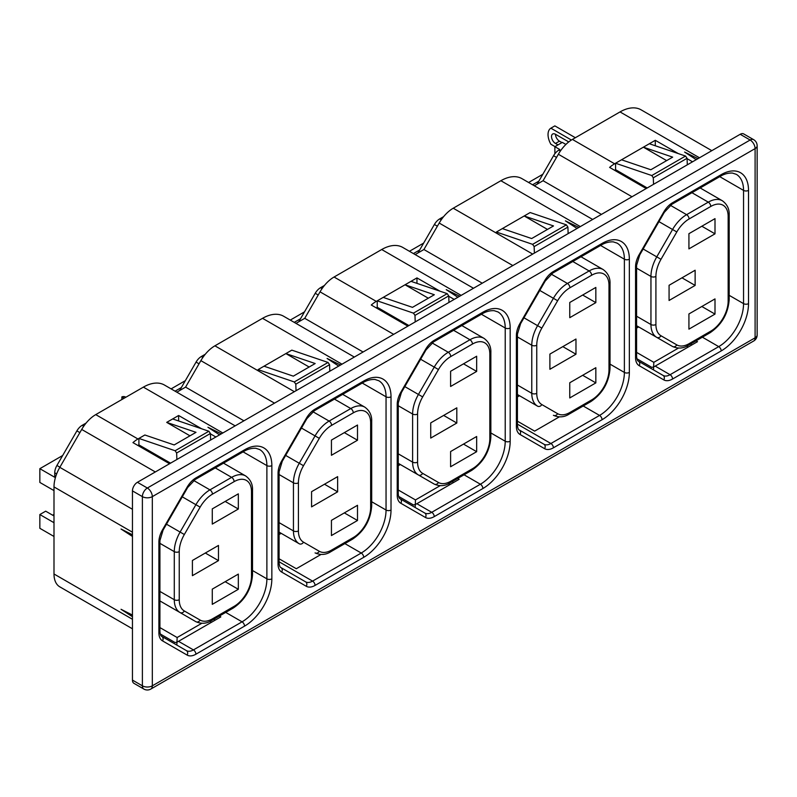 <?xml version="1.0" encoding="UTF-8"?>
<svg xmlns="http://www.w3.org/2000/svg" width="797" height="797" viewBox="0 0 797 797"><rect width="100%" height="100%" fill="white"/><g stroke="black" fill="none" stroke-linecap="round" stroke-linejoin="round"><path stroke-width="1.2" d="M638.656 326.919L636.584 328.125L638.656 326.919M687.452 345.778L687.393 347.522M636.584 352.384L653.799 362.326L653.52 369.908M678.416 348.11L653.799 362.326M687.303 164.82L687.074 158.304L685.55 156.053L649.336 143.739L643.378 147.176L615.573 163.236L615.573 169.681L647.224 187.962M621.53 159.798L650.82 169.751L672.668 157.139L643.378 147.176L666.641 160.615M685.55 156.053L651.787 175.539L615.573 163.236M653.54 184.316L653.301 177.791L651.787 175.539M687.074 158.304L653.301 177.791M400.323 464.521L398.251 465.717L400.323 464.521M449.129 483.38L449.06 485.124M398.251 489.986L415.466 499.928L415.187 507.5M440.093 485.712L415.466 499.928M448.97 302.422L448.741 295.896L447.217 293.645L411.003 281.341L405.045 284.778L377.24 300.838L377.24 307.283L408.891 325.555M383.198 297.391L412.487 307.353L434.335 294.741L405.045 284.778L428.318 298.217M447.217 293.645L413.454 313.141L377.24 300.838M415.207 321.908L414.978 315.393L413.454 313.141M448.741 295.896L414.978 315.393M519.495 395.72L517.422 396.916M517.422 421.185L534.638 431.127L559.255 416.911M568.131 233.621L567.902 227.095L566.378 224.844L530.164 212.54L502.359 228.59L496.401 232.037L532.615 244.34L534.139 246.592L534.369 253.117M502.359 228.59L531.659 238.552L553.507 225.94L524.207 215.977L547.479 229.416M567.902 227.095L534.139 246.592M566.378 224.844L532.615 244.34M281.162 533.323L279.089 534.518M279.089 558.787L296.305 568.729L320.922 554.513M329.809 371.223L329.569 364.697L328.055 362.446L291.832 350.142L285.874 353.579L258.069 369.629L294.282 381.942L295.807 384.194L296.036 390.709M264.026 366.192L293.326 376.154L315.174 363.532L285.874 353.579L309.146 367.018M329.569 364.697L295.807 384.194M328.055 362.446L294.282 381.942M537.118 184.157L553.556 155.694A10.53 6.077 -60 0 1 558.827 150.135L559.833 149.547L554.871 146.678L562.313 142.384L565.9 144.446M53.997 490.603L39.85 482.434L39.85 468.676L54.744 477.273L54.744 472.81A10.53 6.077 -60 0 1 56.926 465.468L76.891 430.888A10.53 6.077 -60 0 1 82.161 425.329L86.126 423.038M143.839 689.046A7.024 7.024 0 0 0 150.862 689.046A7.024 4.055 -120 0 0 152.317 685.828L755.098 337.818L755.098 148.611L152.317 496.631L152.317 685.828A7.024 4.055 180 0 1 142.384 685.828A7.024 4.055 -60 0 0 143.839 689.046L133.906 683.308A7.024 4.055 -60 0 1 132.451 680.09L142.384 685.828L142.384 496.631L132.451 490.892L132.451 680.09M132.451 490.892A7.024 4.055 -60 0 1 137.413 482.295L147.345 488.023L750.126 140.013L740.194 134.285L137.413 482.295M740.194 134.285A7.024 4.055 -60 0 1 743.711 133.936L753.643 139.664A7.024 4.055 120 0 0 750.126 140.013A7.024 4.055 -120 0 1 755.098 148.611A7.024 4.055 180 0 0 757.15 145.751A7.024 7.024 0 0 0 753.643 139.664M534.319 185.781L543.076 180.72L601.416 214.403M543.076 180.72L558.358 154.249A28.084 16.219 -60 0 1 572.405 139.425L620.036 111.919A42.131 24.328 -60 0 1 641.107 109.837L711.821 150.663M415.147 254.582L423.914 249.521L439.197 223.05A28.084 16.219 -60 0 1 453.244 208.216L500.875 180.72A42.131 24.328 -60 0 1 521.935 178.638L592.659 219.464M423.914 249.521L482.255 283.204M295.986 323.383L304.743 318.322L320.035 291.841A28.084 16.219 -60 0 1 334.073 277.017L381.703 249.521A42.131 24.328 -60 0 1 402.774 247.439L473.488 288.265M304.743 318.322L363.083 352.005M176.814 392.184L185.581 387.123L200.864 360.642A28.084 16.219 -60 0 1 214.911 345.818L262.542 318.322A42.131 24.328 -60 0 1 283.602 316.23L354.326 357.066M185.581 387.123L243.922 420.806M81.762 599.513A28.084 16.219 -60 0 1 81.702 599.483L59.815 586.851A28.084 16.219 -60 0 1 53.997 573.989L53.997 486.917A28.084 16.219 -60 0 1 59.815 467.341L81.702 429.444A28.084 16.219 -60 0 1 95.74 414.619L143.38 387.123A42.131 24.328 -60 0 1 164.441 385.031L235.155 425.857M210.637 440.024L210.408 433.498L208.884 431.247L172.67 418.943L166.712 422.38L189.985 435.82M172.67 418.943L178.628 415.496L201.641 428.786M210.418 433.857L215.867 436.995M221.347 433.837L207.927 427.252L219.564 434.863M169.552 463.744L132.95 442.614A28.084 16.219 -60 0 1 137.951 438.988L138.907 438.43L138.907 444.885L170.558 463.157M166.712 422.38L196.002 432.333L174.164 444.945L144.865 434.993L138.907 438.43L175.121 450.743L208.884 431.247M176.874 459.51L176.645 452.995L175.121 450.743M210.408 433.498L176.645 452.995M137.891 445.463L138.907 444.885M213.795 619.269L215.25 620.106M210.797 620.983L210.727 622.716M159.918 627.588L177.143 637.52L176.854 645.102M201.761 623.314L177.143 637.52M219.374 616.041L220.829 616.888L178.518 641.316A14.047 8.109 -60 0 1 175.151 642.581L160.217 633.954M192.406 560.48L192.406 575.673L218.478 560.63L218.478 545.437L192.406 560.48M212.271 508.885L212.271 524.077L238.333 509.024L238.333 493.831L212.271 508.885M225.182 501.433L238.333 509.024M212.271 589.152L212.271 604.345L238.333 589.292L238.333 574.099L212.271 589.152M225.182 581.7L238.333 589.292M205.317 553.028L218.478 560.63M184.336 610.97L200.137 620.086A24.577 14.187 120 0 0 212.43 618.87L234.119 606.348A24.577 14.187 120 0 0 251.493 576.251L251.493 491.679A24.577 14.187 120 0 0 234.119 481.647L212.43 494.17A24.577 14.187 120 0 0 200.137 507.141L184.336 534.508A24.577 14.187 120 0 0 179.245 551.634L179.245 599.713A24.577 14.187 120 0 0 184.336 610.97A3.507 2.869 120 0 1 180.102 612.574L159.918 600.928L180.102 612.574A28.084 16.219 -60 0 1 174.284 599.713L174.284 551.634L159.918 543.345M430.739 422.878L430.739 438.081L456.811 423.028L456.811 407.835L430.739 422.878M450.604 371.282L450.604 386.475L476.666 371.422L476.666 356.229L450.604 371.282M463.505 363.83L476.666 371.422M450.604 451.55L450.604 466.743L476.666 451.69L476.666 436.497L450.604 451.55M463.505 444.098L476.666 451.69M443.65 415.426L456.811 423.028M422.669 473.368L438.47 482.494A24.577 14.187 120 0 0 450.753 481.268L472.452 468.746A24.577 14.187 120 0 0 489.826 438.649L489.826 354.087A24.577 14.187 120 0 0 472.452 344.045L450.753 356.568A24.577 14.187 120 0 0 438.47 369.539L422.669 396.906A24.577 14.187 120 0 0 417.578 414.032L417.578 462.121A24.577 14.187 120 0 0 422.669 473.368A3.507 2.869 120 0 1 418.435 474.972L398.251 463.326L418.435 474.972A28.084 16.219 -60 0 1 412.617 462.121L412.617 414.032L398.251 405.743M669.072 285.286L669.072 300.479L695.133 285.426L695.133 270.233L669.072 285.286M688.927 233.68L688.927 248.873L714.999 233.83L714.999 218.637L688.927 233.68M701.838 226.228L714.999 233.83M688.927 313.948L688.927 329.141L714.999 314.098L714.999 298.905L688.927 313.948M701.838 306.496L714.999 314.098M681.983 277.834L695.133 285.426M661.002 335.766L676.802 344.892A24.577 14.187 120 0 0 689.086 343.676L710.775 331.153A24.577 14.187 120 0 0 728.159 301.047L728.159 216.485A24.577 14.187 120 0 0 710.775 206.453L689.086 218.976A24.577 14.187 120 0 0 676.802 231.947L661.002 259.304A24.577 14.187 120 0 0 655.911 276.439L655.911 324.518A24.577 14.187 120 0 0 661.002 335.766A3.507 2.869 120 0 1 656.768 337.38L636.584 325.724L656.768 337.38A28.084 16.219 -60 0 1 650.95 324.518L650.95 276.439L636.584 268.141M517.422 394.525L537.596 406.171A28.084 16.219 -60 0 1 531.778 393.32A3.507 2.022 0 0 0 536.75 393.32A24.577 14.187 120 0 0 541.84 404.567A3.507 2.869 120 0 1 537.596 406.171M575.972 339.034L549.9 354.087L549.9 369.28L575.972 354.227L575.972 339.034M562.812 346.625L575.972 354.227M569.765 317.674L595.837 302.631L595.837 287.428L569.765 302.481L569.765 317.674M582.677 295.029L595.837 302.631M569.765 397.942L595.837 382.889L595.837 367.696L569.765 382.749L569.765 397.942M582.677 375.297L595.837 382.889M279.089 532.127L299.264 543.773A28.084 16.219 -60 0 1 293.445 530.922A3.507 2.022 0 0 0 298.417 530.922A24.577 14.187 120 0 0 303.508 542.169A3.507 2.869 120 0 1 299.264 543.773M337.639 476.636L311.577 491.679L311.577 506.872L337.639 491.829L337.639 476.636M324.479 484.227L337.639 491.829M331.432 455.276L357.504 440.223L357.504 425.03L331.432 440.083L331.432 455.276M344.344 432.632L357.504 440.223M331.432 535.544L357.504 520.491L357.504 505.298L331.432 520.351L331.432 535.544M344.344 512.899L357.504 520.491M614.557 170.269L615.573 169.681M646.208 188.54L609.615 167.41A28.084 16.219 -60 0 1 614.607 163.784L655.293 140.302L678.307 153.592M687.084 158.653L692.533 161.801M698.003 158.643L684.583 152.058L696.219 159.669M655.293 145.761L655.293 140.302M376.224 307.871L377.24 307.283M407.885 326.142L371.282 305.012A28.084 16.219 -60 0 1 376.284 301.386L416.961 277.904L439.974 291.184M448.751 296.255L454.2 299.403M459.67 296.235L446.25 289.65L457.896 297.271M132.451 615.055L121.034 609.287L132.451 616.709M132.451 534.787L121.034 529.019L132.451 536.441M178.628 420.965L178.628 415.496M132.451 628.783L59.815 586.851M121.034 609.287L132.451 616.579M121.034 529.019L132.451 536.311M416.961 283.363L416.961 277.904M452.128 481.667L453.583 482.514M457.707 478.449L459.162 479.286L416.851 503.714A14.047 8.109 -60 0 1 413.484 504.979L398.55 496.362M690.451 344.075L691.906 344.912M696.04 340.847L697.495 341.684L655.184 366.112A14.047 8.109 -60 0 1 651.816 367.377L636.883 358.76M578.841 227.444L565.422 220.859L577.058 228.47M340.508 365.036L327.089 358.451L338.725 366.072M52.632 515.191L53.997 514.404M53.997 536.471L39.85 528.301L39.85 514.543L45.688 511.176L53.997 515.978M39.85 514.543L53.997 522.712M121.871 399.536L121.871 396.866A10.53 6.077 -60 0 1 125.557 397.065L125.856 397.235M121.871 396.866L124.183 398.201M417.957 252.958L434.395 224.485A10.53 6.077 -60 0 1 439.655 218.926L443.62 216.635M298.785 321.759L315.223 293.286A10.53 6.077 -60 0 1 320.494 287.727L324.459 285.436M179.624 390.56L196.062 362.087A10.53 6.077 -60 0 1 201.322 356.528L205.297 354.237M39.85 468.676L62.694 455.495M554.871 153.721L554.871 146.678M187.126 487.176L187.684 487.495L163.086 530.095L159.918 540.575L159.918 631.413C160.177 634.502 160.805 636.165 161.801 636.404L186.398 650.611A14.047 8.109 120 0 0 193.422 649.914L242.059 621.829A35.108 20.274 120 0 0 266.885 578.831L266.885 465.597A35.108 20.274 120 0 0 259.613 449.518L255.807 448.273C249.331 447.904 244.181 451.182 243.812 451.431L195.175 479.515A3.507 2.022 60 0 0 195.903 477.911L244.54 449.827A38.625 22.296 -60 0 1 271.847 465.597L271.847 578.831A38.625 22.296 -60 0 1 244.54 626.133L195.903 654.217A17.554 10.132 -60 0 1 187.126 655.084L162.528 640.878A17.554 10.132 -60 0 1 158.892 632.848L158.892 542.01A17.554 10.132 -60 0 1 162.528 529.776L187.126 487.176A17.554 10.132 -60 0 1 195.903 477.911M306.287 418.375L306.845 418.704L282.248 461.304L279.089 471.774L279.089 562.612C279.348 565.701 279.976 567.364 280.962 567.613L305.56 581.81A14.047 8.109 120 0 0 312.583 581.113L361.23 553.028A35.108 20.274 120 0 0 386.047 510.03L386.047 396.796A35.108 20.274 120 0 0 378.784 380.727L374.969 379.472C368.493 379.103 363.342 382.381 362.984 382.64L314.337 410.714A3.507 2.022 60 0 0 315.064 409.11L363.711 381.026A38.625 22.296 -60 0 1 391.018 396.796L391.018 510.03A38.625 22.296 -60 0 1 363.711 557.332L315.064 585.416A17.554 10.132 -60 0 1 306.287 586.283L281.69 572.087A17.554 10.132 -60 0 1 278.053 564.047L278.053 473.209A17.554 10.132 -60 0 1 281.69 460.975L306.287 418.375A17.554 10.132 -60 0 1 315.064 409.11M425.459 349.574L426.016 349.903L401.419 392.503L398.251 402.983L398.251 493.811C398.51 496.9 399.138 498.563 400.134 498.812L424.731 513.009A14.047 8.109 120 0 0 431.745 512.312L480.392 484.227A35.108 20.274 120 0 0 505.218 441.229L505.218 327.995A35.108 20.274 120 0 0 497.946 311.926L494.13 310.681C487.664 310.302 482.504 313.58 482.145 313.839L433.508 341.923A3.507 2.022 60 0 0 434.235 340.309L482.872 312.225A38.625 22.296 -60 0 1 510.18 327.995L510.18 441.229A38.625 22.296 -60 0 1 482.872 488.531L434.235 516.615A17.554 10.132 -60 0 1 425.459 517.482L400.861 503.286A17.554 10.132 -60 0 1 397.225 495.246L397.225 404.408A17.554 10.132 -60 0 1 400.861 392.174L425.459 349.574A17.554 10.132 -60 0 1 434.235 340.309M544.62 280.773L545.178 281.102L520.58 323.702L517.422 334.182L517.422 425.01C517.681 428.099 518.309 429.762 519.295 430.011L543.893 444.208A14.047 8.109 120 0 0 550.916 443.511L599.553 415.426A35.108 20.274 120 0 0 624.38 372.428L624.38 259.194A35.108 20.274 120 0 0 617.107 243.125L613.301 241.88C606.826 241.501 601.675 244.779 601.317 245.038L552.67 273.122A3.507 2.022 60 0 0 553.397 271.508L602.044 243.434A38.625 22.296 -60 0 1 629.351 259.194L629.351 372.428A38.625 22.296 -60 0 1 602.044 419.73L553.397 447.814A17.554 10.132 -60 0 1 544.62 448.681L520.023 434.485A17.554 10.132 -60 0 1 516.386 426.445L516.386 335.617A17.554 10.132 -60 0 1 520.023 323.373L544.62 280.773A17.554 10.132 -60 0 1 553.397 271.508M663.781 211.982L664.339 212.301L639.752 254.901L636.584 265.381L636.584 356.209C636.843 359.298 637.47 360.971 638.467 361.21L663.054 375.407A14.047 8.109 120 0 0 670.078 374.71L718.725 346.635A35.108 20.274 120 0 0 743.551 303.627L743.551 190.393A35.108 20.274 120 0 0 736.279 174.324L732.463 173.079C725.997 172.7 720.837 175.978 720.478 176.237L671.831 204.321A3.507 2.022 60 0 0 672.558 202.717L721.205 174.633A38.625 22.296 -60 0 1 748.513 190.393L748.513 303.627A38.625 22.296 -60 0 1 721.205 350.929L672.558 379.013A17.554 10.132 -60 0 1 663.781 379.88L639.194 365.684A17.554 10.132 -60 0 1 635.558 357.644L635.558 266.816A17.554 10.132 -60 0 1 639.194 254.582L663.781 211.982A17.554 10.132 -60 0 1 672.558 202.717M175.081 391.178L181.357 387.551M171.106 388.886L185.332 380.667M294.242 322.377L300.529 318.75M290.277 320.085L304.494 311.866M413.414 253.576L419.69 249.949M409.439 251.284L423.665 243.075M532.575 184.774L538.862 181.148M528.61 182.483L542.827 174.274M568.59 142.055A5.619 3.248 -120 0 0 567.404 141.159L555.489 134.285A5.619 3.248 -120 0 0 552.68 134.006A5.619 3.248 -120 0 0 551.823 138.509A5.619 3.248 -120 0 0 555.489 143.45L557.97 144.885M554.991 146.608L550.876 144.237A14.047 8.109 60 0 1 550.876 128.178L571.399 140.033M555.489 134.285A5.619 3.248 -120 0 0 559.464 141.159L561.945 142.593M575.354 137.722L554.851 125.886L550.876 128.178M631.991 196.749L558.358 154.249M500.875 180.72L580.316 226.587M512.82 265.55L439.197 223.05M381.703 249.521L461.154 295.388M393.658 334.351L320.035 291.841M262.542 318.322L341.983 364.189M274.487 403.152L200.864 360.642M143.38 387.123L222.821 432.99M95.74 414.619L137.951 438.988M178.518 641.316L193.422 649.914A3.507 2.022 60 0 1 195.903 654.217M225.71 612.395L242.059 621.829A3.507 2.022 -120 0 1 244.54 626.133M159.918 591.424L174.284 599.713A3.507 2.022 0 0 0 179.245 599.713M166.493 524.197L180.102 532.057L195.903 504.7L182.294 496.84M193.701 480.491L209.94 489.866L231.628 477.353L215.28 467.909M234.119 481.647A3.507 2.022 60 0 0 231.628 477.353A28.084 16.219 -60 0 1 245.675 475.958L223.509 463.157M251.493 491.679A3.507 2.022 0 0 0 252.519 490.245C252.798 484.277 250.517 479.515 245.675 475.958M200.137 507.141L195.903 504.7A28.084 16.219 -60 0 1 209.94 489.866A3.507 2.022 60 0 1 212.43 494.17M179.245 551.634A3.507 2.022 0 0 1 174.284 551.634A28.084 16.219 -60 0 1 180.102 532.057L184.336 534.508M200.137 620.086A3.507 2.869 120 0 1 195.903 621.7L159.918 600.928M212.43 618.87A3.507 2.022 60 0 1 211.703 620.474L233.391 607.962C245.077 599.982 251.453 588.933 252.519 574.816A3.507 2.022 0 0 1 251.493 576.251M234.119 606.348A3.507 2.022 60 0 1 233.391 607.962M398.251 453.822L412.617 462.121A3.507 2.022 0 0 0 417.578 462.121M404.826 386.605L418.435 394.455L434.235 367.098L420.617 359.238M432.034 342.889L448.273 352.274L469.961 339.751L453.613 330.307M472.452 344.045A3.507 2.022 60 0 0 469.961 339.751A28.084 16.219 -60 0 1 484.008 338.356L461.842 325.555M489.826 354.087A3.507 2.022 0 0 0 490.852 352.653C491.131 346.675 488.85 341.913 484.008 338.356M438.47 369.539L434.235 367.098A28.084 16.219 -60 0 1 448.273 352.274A3.507 2.022 60 0 1 450.753 356.568M417.578 414.032A3.507 2.022 0 0 1 412.617 414.032A28.084 16.219 -60 0 1 418.435 394.455L422.669 396.906M438.47 482.494A3.507 2.869 120 0 1 434.235 484.098L398.251 463.326M450.753 481.268A3.507 2.022 60 0 1 450.026 482.882L471.724 470.36C483.41 462.38 489.786 451.331 490.852 437.214A3.507 2.022 0 0 1 489.826 438.649M472.452 468.746A3.507 2.022 60 0 1 471.724 470.36M636.584 316.22L650.95 324.518A3.507 2.022 0 0 0 655.911 324.518M643.149 249.003L656.768 256.863L672.558 229.496L658.95 221.636M670.367 205.297L686.606 214.672L708.294 202.149L691.945 192.705M710.775 206.453A3.507 2.022 60 0 0 708.294 202.149A28.084 16.219 -60 0 1 722.341 200.754L700.174 187.962M728.159 216.485A3.507 2.022 0 0 0 729.185 215.051C729.464 209.073 727.183 204.311 722.341 200.754M676.802 231.947L672.558 229.496A28.084 16.219 -60 0 1 686.606 214.672A3.507 2.022 60 0 1 689.086 218.976M655.911 276.439A3.507 2.022 0 0 1 650.95 276.439A28.084 16.219 -60 0 1 656.768 256.863L661.002 259.304M676.802 344.892A3.507 2.869 120 0 1 672.558 346.496L636.584 325.724M689.086 343.676A3.507 2.022 60 0 1 688.359 345.28L710.047 332.757C721.743 324.777 728.119 313.729 729.185 299.612A3.507 2.022 0 0 1 728.159 301.047M710.775 331.153A3.507 2.022 60 0 1 710.047 332.757M551.195 274.098L567.444 283.473L589.132 270.95L572.784 261.506M541.84 404.567L557.631 413.693A24.577 14.187 120 0 0 569.925 412.467L591.613 399.955A24.577 14.187 120 0 0 608.988 369.848L608.988 285.286A24.577 14.187 120 0 0 591.613 275.254A3.507 2.022 60 0 0 589.132 270.95A28.084 16.219 -60 0 1 603.17 269.555L581.003 256.764M608.988 369.848A3.507 2.022 0 0 0 610.024 368.413L610.024 283.852C610.303 277.874 608.021 273.112 603.17 269.555M608.988 285.286A3.507 2.022 0 0 0 610.024 283.852M557.631 413.693A3.507 2.869 120 0 1 553.397 415.297C558.976 417.708 564.236 417.299 569.197 414.081A3.507 2.022 60 0 0 569.925 412.467M517.422 385.021L531.778 393.32L531.778 345.231L517.422 336.942M523.988 317.804L537.596 325.664L553.397 298.297L539.788 290.437M557.631 300.748L553.397 298.297A28.084 16.219 -60 0 1 567.444 283.473A3.507 2.022 60 0 1 569.925 287.767A24.577 14.187 120 0 0 557.631 300.748L541.84 328.105A24.577 14.187 120 0 0 536.75 345.231L536.75 393.32M536.75 345.231A3.507 2.022 0 0 1 531.778 345.231A28.084 16.219 -60 0 1 537.596 325.664L541.84 328.105M591.613 399.955A3.507 2.022 60 0 1 590.886 401.558C602.572 393.579 608.958 382.53 610.024 368.413M591.613 275.254L569.925 287.767M312.872 411.69L329.111 421.075L350.8 408.552L334.451 399.108M303.508 542.169L319.308 551.285A24.577 14.187 120 0 0 331.592 550.069L353.28 537.547A24.577 14.187 120 0 0 370.655 507.45L370.655 422.878A24.577 14.187 120 0 0 353.28 412.846A3.507 2.022 60 0 0 350.8 408.552A28.084 16.219 -60 0 1 364.847 407.157L342.67 394.356M370.655 507.45A3.507 2.022 0 0 0 371.691 506.015L371.691 421.454C371.97 415.476 369.688 410.714 364.847 407.157M370.655 422.878A3.507 2.022 0 0 0 371.691 421.454M319.308 551.285A3.507 2.869 120 0 1 315.064 552.899C320.643 555.3 325.903 554.901 330.865 551.683A3.507 2.022 60 0 0 331.592 550.069M279.089 522.623L293.445 530.922L293.445 482.833L279.089 474.544M285.655 455.406L299.264 463.256L315.064 435.899L301.455 428.039M319.308 438.34L315.064 435.899A28.084 16.219 -60 0 1 329.111 421.075A3.507 2.022 60 0 1 331.592 425.369A24.577 14.187 120 0 0 319.308 438.34L303.508 465.707A24.577 14.187 120 0 0 298.417 482.833L298.417 530.922M298.417 482.833A3.507 2.022 0 0 1 293.445 482.833A28.084 16.219 -60 0 1 299.264 463.256L303.508 465.707M353.28 537.547A3.507 2.022 60 0 1 352.553 539.161C364.249 531.181 370.625 520.132 371.691 506.015M353.28 412.846L331.592 425.369M639.194 365.684A3.507 2.869 120 0 0 638.467 361.21L663.054 375.407A3.507 2.869 120 0 1 663.781 379.88M620.036 111.919L699.487 157.786M572.405 139.425L614.607 163.784M400.861 503.286A3.507 2.869 120 0 0 400.134 498.812L424.731 513.009A3.507 2.869 120 0 1 425.459 517.482M334.073 277.017L376.284 301.386M162.528 640.878A3.507 2.869 120 0 0 161.801 636.404L186.398 650.611A3.507 2.869 120 0 1 187.126 655.084M132.451 532.217L53.997 486.917M53.997 573.989L132.451 619.279M59.815 467.341L132.451 509.283M155.325 471.954L81.702 429.444M243.085 451.859L266.885 465.597A3.507 2.022 180 0 0 271.847 465.597M252.519 570.532L266.885 578.831A3.507 2.022 180 0 0 271.847 578.831M481.418 314.257L505.218 327.995A3.507 2.022 180 0 0 510.18 327.995M416.851 503.714L431.745 512.312A3.507 2.022 60 0 1 434.235 516.615M490.852 432.94L505.218 441.229A3.507 2.022 180 0 0 510.18 441.229M464.043 474.793L480.392 484.227A3.507 2.022 -120 0 1 482.872 488.531M719.751 176.655L743.551 190.393A3.507 2.022 180 0 0 748.513 190.393M655.184 366.112L670.078 374.71A3.507 2.022 60 0 1 672.558 379.013M729.185 295.338L743.551 303.627A3.507 2.022 180 0 0 748.513 303.627M702.376 337.191L718.725 346.635A3.507 2.022 -120 0 1 721.205 350.929M517.422 424.173L550.916 443.511A3.507 2.022 60 0 1 553.397 447.814M583.205 405.992L599.553 415.426A3.507 2.022 -120 0 1 602.044 419.73M520.023 434.485A3.507 2.869 120 0 0 519.295 430.011L543.893 444.208A3.507 2.869 120 0 1 544.62 448.681M610.024 364.139L624.38 372.428A3.507 2.022 180 0 0 629.351 372.428M600.589 245.456L624.38 259.194A3.507 2.022 180 0 0 629.351 259.194M453.244 208.216L532.685 254.084M279.089 561.775L312.583 581.113A3.507 2.022 60 0 1 315.064 585.416M344.872 543.594L361.23 553.028A3.507 2.022 -120 0 1 363.711 557.332M281.69 572.087A3.507 2.869 120 0 0 280.962 567.613L305.56 581.81A3.507 2.869 120 0 1 306.287 586.283M371.691 501.741L386.047 510.03A3.507 2.022 180 0 0 391.018 510.03M362.256 383.058L386.047 396.796A3.507 2.022 180 0 0 391.018 396.796M214.911 345.818L294.352 391.686M56.657 473.916L54.744 472.81M56.926 465.468L59.905 467.191M79.869 432.612L76.891 430.888M82.161 425.329L83.725 426.236M556.535 157.407L553.556 155.694M558.827 150.135L560.391 151.031M437.374 226.209L434.395 224.485M439.655 218.926L441.219 219.833M318.202 295.01L315.223 293.286M320.494 287.727L322.058 288.634M199.041 363.811L196.062 362.087M201.322 356.528L202.896 357.435M142.384 496.631A7.024 4.055 -60 0 1 147.345 488.023A7.024 4.055 -120 0 1 152.317 496.631A7.024 4.055 180 0 1 142.384 496.631M757.15 334.949A7.024 4.055 180 0 1 755.098 337.818A7.024 4.055 -120 0 1 753.643 341.026A7.024 7.024 0 0 0 757.15 334.949L757.15 145.751M163.086 530.095L162.528 529.776M159.918 540.575A3.507 2.022 180 0 1 158.892 542.01M159.918 631.413A3.507 2.022 180 0 1 158.892 632.848M244.54 449.827A3.507 2.022 60 0 1 243.812 451.431M282.248 461.304L281.69 460.975M279.089 471.774A3.507 2.022 180 0 1 278.053 473.209M279.089 562.612A3.507 2.022 180 0 1 278.053 564.047M363.711 381.026A3.507 2.022 60 0 1 362.984 382.64M401.419 392.503L400.861 392.174M398.251 402.983A3.507 2.022 180 0 1 397.225 404.408M398.251 493.811A3.507 2.022 180 0 1 397.225 495.246M482.872 312.225A3.507 2.022 60 0 1 482.145 313.839M520.58 323.702L520.023 323.373M517.422 334.182A3.507 2.022 180 0 1 516.386 335.617M517.422 425.01A3.507 2.022 180 0 1 516.386 426.445M602.044 243.434A3.507 2.022 60 0 1 601.317 245.038M639.752 254.901L639.194 254.582M636.584 265.381A3.507 2.022 180 0 1 635.558 266.816M636.584 356.209A3.507 2.022 180 0 1 635.558 357.644M721.205 174.633A3.507 2.022 60 0 1 720.478 176.237M559.464 141.159L555.489 143.45M252.519 490.245L252.519 574.816M195.903 621.7C201.472 624.101 206.742 623.702 211.703 620.474M490.852 352.653L490.852 437.214M434.235 484.098C439.805 486.509 445.075 486.1 450.026 482.882M729.185 215.051L729.185 299.612M672.558 346.496C678.137 348.907 683.408 348.498 688.359 345.28M590.886 401.558L569.197 414.081M352.553 539.161L330.865 551.683M186.398 650.611L161.801 636.404M543.893 444.208L519.295 430.011M150.862 689.046L753.643 341.026M187.684 487.495L195.175 479.515M306.845 418.704L314.337 410.714M426.016 349.903L433.508 341.923M545.178 281.102L552.67 273.122M664.339 212.301L671.831 204.321"/></g></svg>
